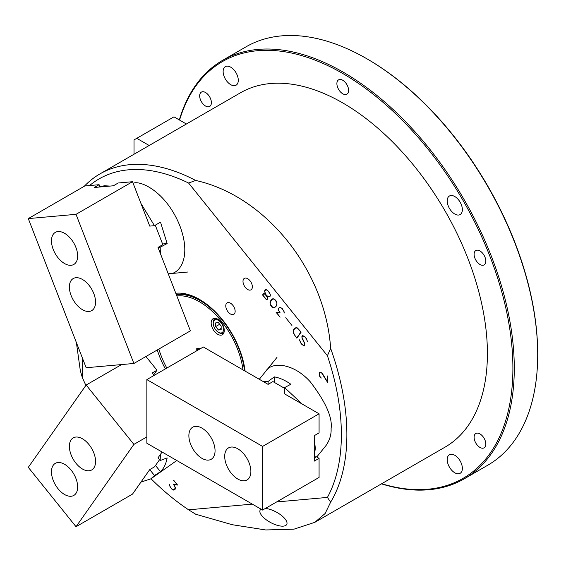 <?xml version="1.0" encoding="UTF-8"?>
<svg xmlns="http://www.w3.org/2000/svg" width="566" height="566" viewBox="0 0 566 566"><rect width="100%" height="100%" fill="white"/><g stroke="black" fill="none" stroke-linecap="round" stroke-linejoin="round"><path stroke-width="0.85" d="M291.929 325.443L285.738 317.731L291.929 325.443M267.796 296.669L266.487 295.608L267.633 297.872L267.145 299.527L266.36 299.683L262.794 295.247L262.857 294.186L264.067 293.436L265.836 294.801L264.655 291.66L265.341 289.742L266.685 289.742L267.959 290.79L270.215 294.129L270.315 295.933L269.699 296.817L268.036 296.527M307.515 341.609L306.241 338.638L304.883 336.954L302.661 335.716L302.039 337.485L304.819 343.583L304.473 345.975L302.06 344.652L300.666 342.911L299.499 339.833L300.772 342.805L302.131 344.489L303.326 345.465L304.359 345.734L304.734 345.21L304.635 343.576L301.996 338.15L301.911 336.367L302.541 335.468L304.954 336.805L306.355 338.546L307.515 341.609M76.382 342.515L80.33 370.723L82.353 377.628A200.689 115.867 -120 0 0 85.898 385.396M151.009 478.744A200.689 115.867 -120 0 0 188.605 509.81L195.673 514.204L232.11 524.689L265.695 529.953L293.917 529.182L314.816 522.333L445.039 447.147A204.588 118.117 -120 0 0 445.039 210.913A204.588 118.117 -120 0 0 240.451 92.796L99.92 173.925A204.588 118.117 60 0 1 195.673 180.455L188.605 183.044L327.424 355.738L330.643 348.359A204.588 118.117 60 0 1 330.643 502.141L327.424 497.415L276.618 501.95M252.316 504.122L188.605 509.81M327.424 497.415A200.689 115.867 -120 0 0 327.424 355.738M188.605 183.044A200.689 115.867 -120 0 0 89.591 185.549M82.353 377.628L82.353 357.896M175.8 293.273A65.274 37.689 60 0 1 199.458 299.4L199.458 299.4A65.274 37.689 60 0 1 245.099 371.091M165.357 368.919A65.274 37.689 60 0 1 157.277 349.972M247.682 289.502A6.622 3.828 -120 0 0 250.993 289.827A6.622 3.828 -120 0 0 250.993 282.179A6.622 3.828 -120 0 0 244.37 278.359A6.622 3.828 -120 0 0 243.352 283.665A6.622 3.828 -120 0 0 247.682 289.502M230.461 314.003A6.622 3.828 -120 0 0 233.772 314.335A6.622 3.828 -120 0 0 233.772 306.68A6.622 3.828 -120 0 0 227.15 302.86A6.622 3.828 -120 0 0 226.131 308.166A6.622 3.828 -120 0 0 230.461 314.003M265.695 371.353C271.673 361.158 293.754 363.117 310.444 382.008C325.761 402.072 332.645 417.637 331.089 428.695C331.393 434.518 329.73 440.086 326.108 445.407L316.741 457.003M176.698 460.462L175.311 461.552M133.604 183.073L133.647 183.066C141.309 180.504 166.418 192.299 179.854 225.792C192.511 259.37 177.957 274.814 168.873 273.753M321.29 378.046L320.045 377.069L319.217 375.152L319.217 373.27L320.045 372.315L320.872 372.315L322.521 373.744L327.523 381.958L327.693 375.909L327.693 382.552L321.658 372.987L320.158 372.562L319.401 373.433L319.783 376.298L321.29 378.046M173.55 480.272L177.583 485.048L173.918 484.751L175.474 487.821L174.795 489.724L173.826 490.163L171.427 488.826L169.354 485.14L169.595 484.248L169.666 485.897L171.491 488.677L172.687 489.654L174.653 489.512L175.142 487.05L173.507 484.489L177.172 484.786L173.684 480.194M280.135 317.13L276.102 312.354L279.767 312.651L278.21 309.581L278.479 308.272L279.859 307.239L282.257 308.576L284.337 312.262L284.09 313.154L284.019 311.512L282.193 308.725L280.998 307.748L279.031 307.89L278.543 310.359L280.177 312.913L276.512 312.616L280.135 317.13M271.312 299.853L272.671 298.841L274.008 298.848L276.866 302.4L276.958 304.175L276.286 306.043L274.319 307.925L272.982 307.918L271.701 306.885L270.124 304.374L270.032 302.591L270.704 300.73L272.826 298.841M294.546 328.23L296.273 327.636L297.398 327.947L301.162 332.093L296.867 338.192L293.521 333.473L293.535 329.667L294.546 328.23M84.284 186.271A204.588 118.117 60 0 1 99.92 173.925M200.152 299.81A63.321 36.564 -120 0 0 176.274 294.49M195.673 180.455C265.518 195.758 325.471 270.343 330.643 348.359M330.643 502.141L325.132 513.511L314.816 522.333M261.067 509.174A15.098 5.957 -151.7 0 0 260.141 510.136A15.098 5.957 -151.7 0 0 264.577 518.449A15.098 5.957 -151.7 0 0 278.217 525.566A15.098 5.957 -151.7 0 0 286.736 524.449A15.098 5.957 -151.7 0 0 280.793 514.926A15.098 5.957 -151.7 0 0 265.348 508.459M319.634 373.036L319.217 373.27M320.059 372.315L319.627 372.555M320.589 372.315L320.158 372.562M320.582 372.315L319.783 372.775M174.88 489.597L173.826 490.163M175.135 489.236L174.653 489.512M304.359 345.734L304.798 345.486M302.407 336.077L301.911 336.367M278.96 307.989L278.479 308.272M279.236 307.77L279.498 307.409M280.128 307.31L279.031 307.89M267.357 299.223L266.36 299.683M263.36 293.903L262.857 294.186M265.886 289.742L264.881 290.804L264.838 291.766L265.808 294.745M265.206 290.351L264.718 290.627M269.911 296.52L268.921 296.973M266.975 296.74L264.966 294.242L263.416 293.811L262.999 295.275L266.324 299.414L267.393 298.756L267.117 296.655M267.506 299.018L267.018 299.294M264.06 293.443L263.416 293.811M268.036 290.882L266.692 290.004L265.461 289.99M269.381 292.572L267.874 290.966M270.194 294.087L269.232 292.657M270.343 294.737L270.046 294.179M270.336 295.671L270.173 294.836M270.046 296.315L269.55 296.605L270.124 295.792M265.935 294.667L267.782 296.464L269.55 296.605M274.857 307.529L274.475 307.529M273.399 307.678L272.982 307.918M271.185 300.447L270.704 300.73M271.694 299.895L272.005 299.456M274.192 299.004L272.777 299.11L271.447 300.079L270.223 302.739L270.307 304.374L272.968 307.678L274.199 307.685L275.982 306.482M273.236 298.848L272.777 299.11M275.352 299.987L274.008 299.11M276.01 300.815L275.196 300.072M276.824 302.322L275.861 300.907M276.944 303.949L276.668 302.414M276.413 305.704L276.753 304.055M276.024 306.418L275.529 306.708L276.109 305.881M274.199 307.685L275.529 306.708M294.037 329.377L293.535 329.667M294.872 328.351L295.141 327.969M295.601 328.032L293.704 329.851L293.407 332.072L294.49 334.966L296.817 337.86L300.9 332.051L297.376 328.181L296.336 327.919L294.688 328.457M297.299 337.577L296.817 337.86M314.257 456.925L315.319 448.222L314.257 438.296M314.257 458.616L315.934 456.536L319.075 458.347L319.075 477.435L262.589 510.051L262.589 446.418L319.075 413.803L319.075 432.891L314.257 435.678L314.257 461.134L319.075 458.347M263.31 381.604L268.1 381.477L274.298 376.878C279.646 377.805 285.158 380.26 290.832 384.236L284.634 387.604L302.209 404.06M274.298 382.383L274.298 376.878M284.634 388.347L272.925 381.583L268.1 384.371L268.1 381.477M284.634 387.604L284.634 393.915L319.075 413.803M217.712 334.28A9.254 5.342 -120 0 0 222.346 334.739A9.254 5.342 -120 0 0 222.346 324.056A9.254 5.342 -120 0 0 213.085 318.708A9.254 5.342 -120 0 0 211.67 326.129A9.254 5.342 -120 0 0 217.712 334.28M199.876 348.989A4.868 2.816 -120 0 0 199.458 348.72A4.868 2.816 -120 0 0 196.041 351.203M243.005 369.881A62.352 35.998 -120 0 0 199.458 301.784A62.352 35.998 -120 0 0 176.833 295.94M158.848 349.066A62.352 35.998 -120 0 0 166.821 368.07M176.373 294.759A63.321 36.564 60 0 1 200.152 300.596A63.321 36.564 60 0 1 244.498 370.744M199.784 348.925A3.997 2.306 -120 0 0 198.086 348.882A3.997 2.306 -120 0 0 197.258 350.495M268.1 384.371L203.343 346.986L146.856 379.595L146.856 443.235L262.589 510.051M237.791 448.803A18.508 10.69 -120 0 0 228.537 447.883A18.508 10.69 -120 0 0 228.537 469.256A18.508 10.69 -120 0 0 247.045 479.947A18.508 10.69 -120 0 0 249.882 465.111A18.508 10.69 -120 0 0 237.791 448.803M201.97 428.122A18.508 10.69 -120 0 0 192.709 427.203A18.508 10.69 -120 0 0 192.709 448.576A18.508 10.69 -120 0 0 211.224 459.267A18.508 10.69 -120 0 0 214.061 444.43A18.508 10.69 -120 0 0 201.97 428.122M146.856 379.595L262.589 446.418M381.463 483.852A241.604 139.491 -120 0 0 464.24 478.815L487.659 465.287A241.604 139.491 -120 0 0 537.7 354.684L537.7 353.892A240.635 138.932 -120 0 0 367.546 59.175L366.86 58.779A241.604 139.491 -120 0 0 246.054 46.808L222.636 60.336A241.604 139.491 -120 0 0 179.337 119.95M205.529 106.033A8.278 4.783 -120 0 0 209.675 106.443A8.278 4.783 -120 0 0 209.675 96.885A8.278 4.783 -120 0 0 201.39 92.102A8.278 4.783 -120 0 0 200.123 98.739A8.278 4.783 -120 0 0 205.529 106.033M342.748 93.779A8.278 4.783 -120 0 0 346.887 94.189A8.278 4.783 -120 0 0 346.887 84.624A8.278 4.783 -120 0 0 338.61 79.841A8.278 4.783 -120 0 0 337.336 86.478A8.278 4.783 -120 0 0 342.748 93.779M479.961 264.478A8.278 4.783 -120 0 0 484.1 264.888A8.278 4.783 -120 0 0 484.1 255.323A8.278 4.783 -120 0 0 475.822 250.54A8.278 4.783 -120 0 0 474.556 257.176A8.278 4.783 -120 0 0 479.961 264.478M479.961 447.43A8.278 4.783 -120 0 0 484.1 447.84A8.278 4.783 -120 0 0 484.1 438.275A8.278 4.783 -120 0 0 475.822 433.499A8.278 4.783 -120 0 0 474.556 440.136A8.278 4.783 -120 0 0 479.961 447.43M454.781 472.773A10.719 6.191 -120 0 0 460.144 473.303A10.719 6.191 -120 0 0 460.144 460.929A10.719 6.191 -120 0 0 449.425 454.739A10.719 6.191 -120 0 0 447.784 463.328A10.719 6.191 -120 0 0 454.781 472.773M230.709 84.667A10.719 6.191 -120 0 0 236.072 85.197A10.719 6.191 -120 0 0 236.072 72.823A10.719 6.191 -120 0 0 225.353 66.639A10.719 6.191 -120 0 0 223.712 75.228A10.719 6.191 -120 0 0 230.709 84.667M454.781 214.033A10.719 6.191 -120 0 0 460.144 214.564A10.719 6.191 -120 0 0 460.144 202.189A10.719 6.191 -120 0 0 449.425 196.006A10.719 6.191 -120 0 0 447.784 204.595A10.719 6.191 -120 0 0 454.781 214.033M381.696 483.718A240.635 138.932 -120 0 0 512.612 356.615A240.635 138.932 -120 0 0 362.198 86.011A240.635 138.932 -120 0 0 179.571 120.077M537.7 354.684A241.604 139.491 -120 0 0 366.86 58.779M464.24 478.815A241.604 139.491 -120 0 0 464.24 199.826A241.604 139.491 -120 0 0 222.636 60.336M149.183 145.49L136.774 138.323L134.015 139.915L134.015 154.242M186.384 124.011L173.974 116.844L136.774 138.323M215.646 326.575L218.405 329.999L221.157 329.759L221.157 326.08L218.405 322.655L215.646 322.903L215.646 326.575L219.686 324.247M213.927 320.759A7.308 4.217 -120 0 0 213.24 323.342A7.308 4.217 -120 0 0 218.405 332.292A7.308 4.217 -120 0 0 223.492 330.303A7.308 4.217 -120 0 0 220.174 321.743A7.308 4.217 -120 0 0 213.927 320.759M213.24 323.342L213.24 322.549A8.278 4.783 60 0 1 214.019 319.62A8.278 4.783 60 0 1 214.953 318.757A8.278 4.783 60 0 1 215.901 318.417M224.002 332.447A8.278 4.783 60 0 1 223.23 333.098A8.278 4.783 60 0 1 219.092 332.695L218.405 332.292M221.157 328.407L218.405 329.999M146.856 436.91L133.894 444.395L76.028 526.72L132.515 494.104L149.735 469.603L154.56 466.816L159.534 459.741M160.397 454.434L160.171 460.54L158.006 457.844L162.088 452.029M153.676 374.904L156.973 370.221L145.95 356.509M156.973 370.221L152.148 373.001L154.094 375.421M121.584 364.568L86.166 385.022L28.3 467.346L76.028 526.72M133.894 444.395L86.166 385.022M75.901 493.488A18.508 10.69 -120 0 0 72.533 472.002A18.508 10.69 -120 0 0 55.305 463.356A18.508 10.69 -120 0 0 55.305 484.729A18.508 10.69 -120 0 0 73.821 495.42A18.508 10.69 -120 0 0 75.901 493.488M93.807 468.011A18.508 10.69 -120 0 0 90.44 446.517A18.508 10.69 -120 0 0 73.219 437.879A18.508 10.69 -120 0 0 73.219 459.252A18.508 10.69 -120 0 0 91.727 469.936A18.508 10.69 -120 0 0 93.807 468.011M155.289 225.204L162.824 244.625L158.006 247.413L190.381 330.855L133.894 363.471L76.028 214.33L132.515 181.714L149.735 226.103L154.468 225.678L140.948 203.456M132.515 181.714L118.195 182.995L113.377 185.782L94.281 187.488L99.107 184.7L84.787 185.981L28.3 218.596L86.166 367.737L133.894 363.471M28.3 218.596L76.028 214.33M99.906 186.773L99.107 184.7M53.225 249.436A18.508 10.69 -120 0 0 73.821 264.449A18.508 10.69 -120 0 0 73.821 243.076A18.508 10.69 -120 0 0 55.305 232.393A18.508 10.69 -120 0 0 53.225 249.436M71.139 295.594A18.508 10.69 -120 0 0 91.727 310.614A18.508 10.69 -120 0 0 91.727 289.24A18.508 10.69 -120 0 0 73.219 278.55A18.508 10.69 -120 0 0 71.139 295.594M176.783 460.512L150.881 478.836L154.468 475.49L160.511 471.711C163.878 468.337 166.086 463.738 167.14 457.915L160.171 460.54M150.881 478.836L140.948 482.105M154.468 475.49L149.735 469.603M155.501 465.478L160.511 471.711M110.023 186.08L104.293 185.754L99.262 187.042M160.397 253.582L160.171 247.215L167.14 243.571L160.511 222.113L154.468 225.678M160.171 247.215L158.006 247.413M167.14 243.571L162.576 243.974M276.979 357.379L259.292 379.284M215.639 318.361L214.953 318.757M223.924 332.702L223.23 333.098M187.947 272.005L168.251 273.81"/></g></svg>

